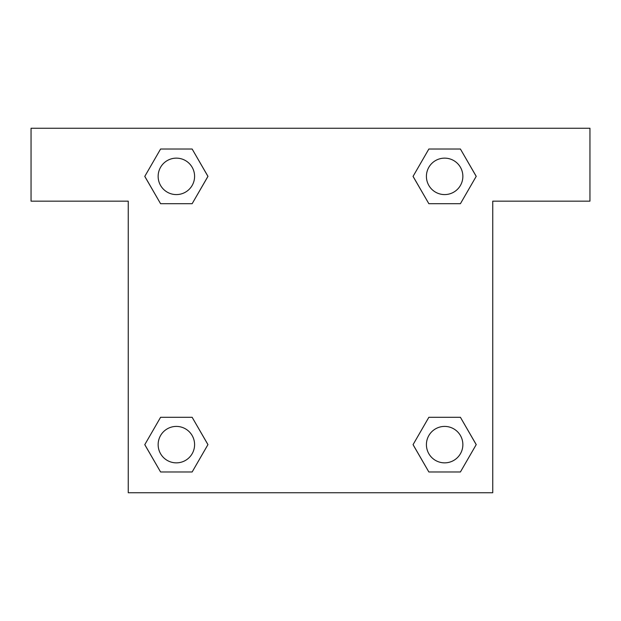 <?xml version="1.0" encoding="UTF-8"?>
<svg xmlns="http://www.w3.org/2000/svg" width="621" height="621" viewBox="0 0 621 621"><rect width="100%" height="100%" fill="white"/><g stroke="black" fill="none" stroke-linecap="round" stroke-linejoin="round"><path stroke-width="0.93" d="M460.417 149.024L428.855 149.024L460.417 149.024L476.206 176.364L460.417 203.704L428.855 203.704L442.897 203.704L428.855 203.704L413.035 176.387L428.855 203.704L413.066 176.364L428.855 149.024L460.417 149.024L476.237 176.341M460.417 417.296L428.855 417.296L460.417 417.296L476.206 444.636L460.417 471.976L428.855 471.976L413.066 444.636L428.855 417.296L460.417 417.296L476.237 444.613M413.695 445.723A170.1 170.1 0 0 1 413.664 445.746L428.855 471.976L460.417 471.976L428.855 471.976M178.103 203.704L160.583 203.704L192.145 203.704L160.583 203.704L144.794 176.364L160.583 149.024L192.145 149.024L207.934 176.364L192.145 203.704L178.103 203.704L192.145 203.704L207.965 176.387M160.583 471.976L192.145 471.976L160.583 471.976L144.794 444.636L160.583 417.296L192.145 417.296L178.103 417.296L192.145 417.296L207.965 444.613L192.145 417.296L207.934 444.636L192.145 471.976L160.583 471.976L144.763 444.659M589.95 128.252L31.05 128.252L31.05 201.15L128.252 201.15L128.252 492.748L492.748 492.748L492.748 201.15L589.95 201.15L589.95 128.252M160.583 203.704L144.763 176.387M192.145 149.024L160.583 149.024L192.145 149.024L207.965 176.341M462.862 444.636A18.226 18.226 0 0 0 435.523 428.855A18.226 18.226 0 0 0 435.523 460.417A18.226 18.226 0 0 0 462.862 444.636M160.583 417.296L192.145 417.296L160.583 417.296M194.59 444.636A18.226 18.226 0 0 0 167.251 428.855A18.226 18.226 0 0 0 167.251 460.417A18.226 18.226 0 0 0 194.59 444.636M460.417 203.704L428.855 203.704L460.417 203.704M462.862 176.364A18.226 18.226 0 0 0 435.523 160.583A18.226 18.226 0 0 0 435.523 192.145A18.226 18.226 0 0 0 462.862 176.364M194.59 176.364A18.226 18.226 0 0 0 167.251 160.583A18.226 18.226 0 0 0 167.251 192.145A18.226 18.226 0 0 0 194.59 176.364M428.855 417.296L442.897 417.296M178.103 417.296L192.145 417.296M442.897 203.704L428.855 203.704"/></g></svg>
